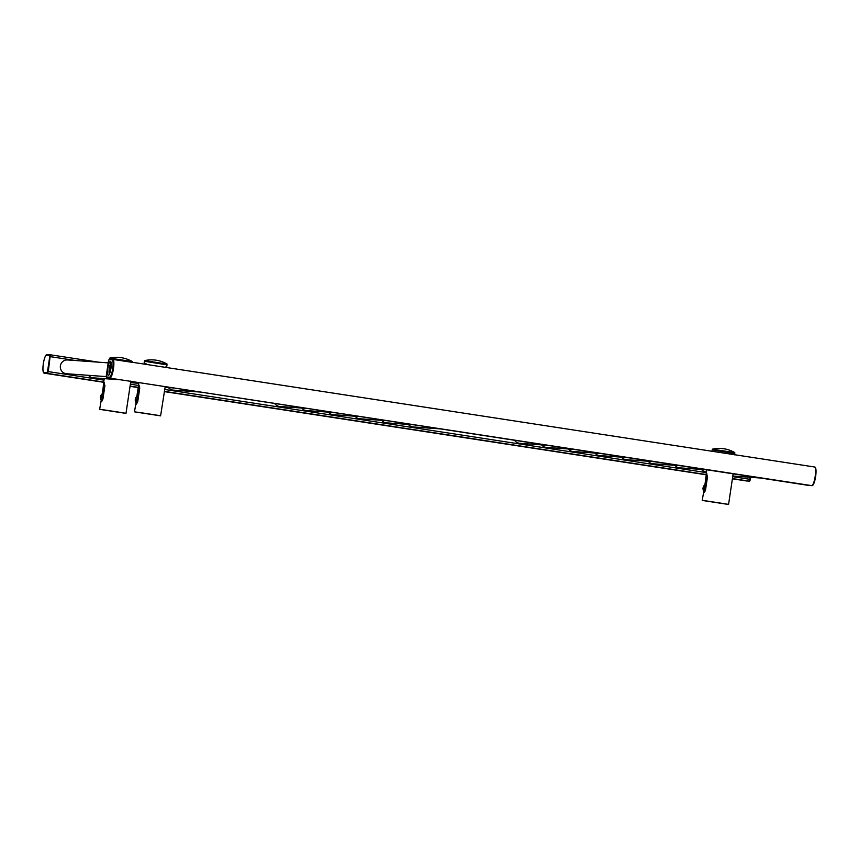 <?xml version="1.0" encoding="UTF-8"?>
<svg xmlns="http://www.w3.org/2000/svg" width="859" height="859" viewBox="0 0 859 859"><rect width="100%" height="100%" fill="white"/><g stroke="black" fill="none" stroke-linecap="round" stroke-linejoin="round"><path stroke-width="1.29" d="M274.687 403.451A6.915 6.743 94.1 0 0 279.798 406.479L307.329 408.454M514.573 440.27A6.915 6.743 94.1 0 0 519.684 443.298L547.204 445.284M88.488 375.319A6.915 6.743 94.1 0 0 93.223 377.842L104.229 378.626L103.638 382.577L104.927 385.627L102.93 398.984L100.89 401.969L101.255 400.015L99.644 409.303L125.779 413.362L99.848 409.378L126.005 413.308L130.826 381.052M301.713 408.057A6.915 6.743 94.1 0 0 306.459 410.57L333.979 412.545M541.599 444.876A6.915 6.743 94.1 0 0 546.335 447.399L573.866 449.375M328.374 412.148A6.915 6.743 94.1 0 0 333.109 414.661L360.63 416.636M568.25 448.967A6.915 6.743 94.1 0 0 572.985 451.49L600.516 453.466M355.025 416.239A6.915 6.743 94.1 0 0 359.76 418.752L387.291 420.727M594.911 453.058A6.915 6.743 94.1 0 0 599.646 455.581L627.167 457.557M168.45 387.592A6.915 6.743 94.1 0 0 173.185 390.115L200.705 392.091M381.675 420.33A6.915 6.743 94.1 0 0 386.41 422.843L413.941 424.818M621.562 457.149A6.915 6.743 94.1 0 0 626.297 459.672L653.817 461.648M108.202 362.874L67.56 359.953A6.915 6.743 94.1 0 0 60.366 366.095A6.915 6.743 94.1 0 0 66.573 373.751L106.215 376.596M408.336 424.421A6.915 6.743 94.1 0 0 413.072 426.934L440.592 428.909M648.212 461.24A6.915 6.743 94.1 0 0 652.947 463.763L680.478 465.739M674.863 465.331A6.915 6.743 94.1 0 0 679.609 467.854L706.796 469.809M701.524 469.422A6.915 6.743 94.1 0 0 706.259 471.945L706.474 471.956M732.824 476.026A6.915 6.743 94.1 0 0 732.91 476.036L760.44 478.012M100.782 409.518L124.845 413.211L100.782 409.518A18.855 18.383 94.1 0 0 101.91 409.657M102.328 393.873L103.842 382.276L104.358 382.77M101.437 401.679L100.89 401.969M103.252 394.013L104.39 386.518L103.574 385.53L103.885 382.341L104.927 385.627L102.919 398.984L100.954 401.915L101.33 400.047M102.071 400.981A3.082 0.687 98.7 0 1 102.071 400.928L101.91 400.777A3.082 0.687 98.7 0 1 101.91 400.584L101.985 400.509A3.146 0.698 98.7 0 1 101.996 400.176M103.327 394.045L104.379 384.639A3.082 0.687 98.7 0 1 104.508 384.145L104.326 383.952A3.146 0.698 98.7 0 1 104.379 383.758M103.993 386.55L104.207 385.562A3.082 0.687 98.7 0 1 104.293 385.068L104.315 384.607A3.146 0.698 98.7 0 1 104.444 384.102L104.326 383.952M103.96 385.659L104.132 385.551A3.146 0.698 98.7 0 1 104.218 385.047L104.089 384.896A3.146 0.698 98.7 0 1 104.132 384.703M106.741 410.323L118.939 412.18M121.892 412.631L103.767 409.85M123.471 412.921L102.275 409.689M102.951 393.959L104.025 386.55M102.844 393.111L103.348 393.991M103.488 392.23L103.488 393.057M103.628 392.123L103.101 391.436M103.263 390.319L103.767 391.189M103.907 390.254L103.477 389.718M103.542 388.451L104.046 389.331M104.186 387.506L104.186 388.397M104.186 387.57L103.896 386.915M104.465 385.702L104.465 386.529M109.737 358.794L112.11 359.212M132.093 361.521L109.737 358.106C117.662 356.41 125.146 357.537 132.211 361.51L131.953 362.176M132.168 361.682L109.662 358.772M100.782 398.63L100.546 397.728A4.478 4.37 94.1 0 0 100.686 398.597L100.782 398.63A4.542 4.424 -85.9 0 1 100.643 397.749L101.394 397.126A4.51 3.103 -82.5 0 1 101.469 396.622L100.922 395.859A4.542 4.424 -85.9 0 1 101.319 395.054L101.351 394.936A4.51 0.623 -138.5 0 0 101.287 394.925A4.51 0.623 -138.5 0 0 101.233 394.925L101.147 395.043A4.542 4.424 94.1 0 0 100.761 395.838L100.621 396.557A4.51 4.209 -78.9 0 0 100.546 397.062L100.503 397.18M100.546 396.407A4.553 4.553 0 0 1 101.985 394.023A3.039 0.676 98.7 0 1 102.157 393.948A3.039 0.676 98.7 0 1 102.382 396.998A3.039 0.676 98.7 0 1 101.255 399.95A3.039 0.676 98.7 0 1 101.094 399.822A4.553 4.553 0 0 1 100.428 397.159L100.471 397.738A4.542 4.424 94.1 0 0 100.61 398.619L100.664 398.748M100.621 396.428L100.578 397.126M101.448 396.675L100.653 396.568A4.445 4.155 -78.9 0 0 100.578 397.062L101.394 397.126L100.6 396.482L101.459 396.611L101.319 395.054A4.445 0.612 -138.5 0 0 101.244 395.011L101.212 395.076A4.478 4.37 94.1 0 0 100.825 395.87L100.546 396.396M100.686 397.738L101.308 397.245M100.643 397.749L101.405 397.126M160.665 415.81L134.466 411.805L160.612 415.863M135.604 412.019L159.667 415.713L135.604 412.019A18.855 18.383 94.1 0 0 136.731 412.159M135.368 400.23A4.478 4.37 94.1 0 0 135.507 401.099L135.604 401.132A4.542 4.424 -85.9 0 1 135.464 400.251L135.25 399.66A4.553 4.553 0 0 0 135.915 402.323A3.039 0.676 98.7 0 0 136.076 402.452A3.039 0.676 98.7 0 0 137.204 399.499A3.039 0.676 98.7 0 0 136.978 396.45A3.039 0.676 98.7 0 0 136.806 396.514L138.664 384.778L139.749 388.128L137.751 401.486L135.711 404.471L136.076 402.517L134.466 411.805M138.32 388.021L138.46 385.079L139.179 385.272M136.259 404.181L136.151 402.549M138.074 396.514L139.212 389.02L138.396 388.032L138.707 384.843L139.749 388.128L137.741 401.486L135.711 404.471M136.892 403.472A3.082 0.687 98.7 0 1 136.892 403.429L136.731 403.279A3.082 0.687 98.7 0 1 136.731 403.086L136.806 403.011A3.146 0.698 98.7 0 1 136.817 402.678M138.149 396.547L139.201 387.13A3.082 0.687 98.7 0 1 139.33 386.636L139.147 386.453A3.146 0.698 98.7 0 1 139.201 386.26M139.287 389.03L139.029 388.064A3.082 0.687 98.7 0 1 139.115 387.57L138.986 387.42A3.082 0.687 98.7 0 1 139.029 387.237L139.137 387.108A3.146 0.698 98.7 0 1 139.265 386.604L139.147 386.453M138.782 388.15L138.922 388.053A3.146 0.698 98.7 0 1 139.04 387.549L139.738 386.926M141.563 412.825L153.761 414.672M156.714 415.133L138.589 412.352M158.292 415.423L137.096 412.191M137.773 396.461L138.761 388.343M137.665 395.612L138.17 396.482M138.31 395.559L137.784 394.872M137.945 393.744L138.449 394.625M138.589 393.69L138.063 393.003M138.224 391.887L138.728 392.756M138.868 390.942L138.868 391.822M138.868 390.995L138.578 390.351M138.643 389.084L139.147 389.965M144.559 361.295L166.893 364.85M144.269 362.766L144.956 364.205L144.269 362.766L147.329 364.57M165.293 367.33L166.807 366.267L167.022 364.85L144.484 361.274M144.409 363.078L146.921 364.506M145.676 364.313L145.321 363.722M145.966 364.366L145.418 363.786M166.914 364.023L144.57 360.608C152.483 358.912 159.967 360.039 167.033 364.012L166.775 364.678M166.99 364.184L144.387 361.102M135.604 401.132L136.216 399.628A4.51 3.103 -82.5 0 1 136.291 399.124L135.743 398.351A4.542 4.424 -85.9 0 1 136.141 397.556L136.173 397.438A4.51 0.623 -138.5 0 0 136.109 397.427A4.51 0.623 -138.5 0 0 136.055 397.427L135.969 397.545A4.542 4.424 94.1 0 0 135.582 398.34L135.475 399.07A4.51 4.209 -78.9 0 0 135.368 399.564L135.325 399.682M135.292 400.23A4.542 4.424 94.1 0 0 135.432 401.121L135.486 401.25M136.27 399.177L135.443 399.059A4.445 4.155 -78.9 0 0 135.4 399.564L135.4 399.628M136.055 397.427L136.162 397.481A4.445 0.612 -138.5 0 0 136.066 397.513L136.033 397.577A4.478 4.37 94.1 0 0 135.647 398.372L135.368 398.898A4.553 4.553 0 0 1 136.806 396.514M135.507 400.24L136.227 399.628L135.346 399.65M135.464 400.251L136.28 399.124L135.421 398.973L136.248 398.984M728.421 504.383L702.222 500.389L728.582 504.383L733.146 473.824M703.36 500.604L727.423 504.297L703.36 500.604A18.855 18.383 94.1 0 0 704.487 500.733M704.906 484.948L706.42 473.352L707.515 476.702L705.518 490.059L703.478 493.055L703.843 491.09L702.222 500.389M706.077 476.595L706.216 473.653L706.936 473.857M704.015 492.755L703.908 491.123M705.529 485.034L706.968 477.593L706.152 476.605L706.474 473.427L707.515 476.702L705.497 490.059L703.478 493.055M704.648 492.057A3.082 0.687 98.7 0 1 704.648 492.003L704.487 491.853A3.082 0.687 98.7 0 1 704.487 491.67L704.541 491.573A3.146 0.698 98.7 0 1 704.584 491.251M705.497 484.519L706.957 475.714A3.082 0.687 98.7 0 1 707.086 475.22L706.903 475.027A3.146 0.698 98.7 0 1 706.957 474.844M706.764 479.472L706.785 476.638A3.082 0.687 98.7 0 1 706.871 476.144L706.893 475.682A3.146 0.698 98.7 0 1 707.021 475.177L706.903 475.027M706.538 476.734L706.678 476.627A3.146 0.698 98.7 0 1 706.796 476.122L706.667 475.972A3.146 0.698 98.7 0 1 706.71 475.789M709.319 501.398L721.517 503.256M724.47 503.718L706.345 500.926M726.048 503.997L704.852 500.765M705.4 484.379L705.905 485.12M706.066 484.132L705.776 482.651M706.141 483.638L705.422 484.186M705.679 482.511L706.205 483.198M705.701 482.328L706.463 478.56M705.84 481.394L706.345 482.264M706.485 481.341L706.055 480.793M706.119 479.526L706.624 480.406M706.399 477.668L706.903 478.538M707.043 476.777L707.043 477.604M712.315 449.88L734.649 453.434M734.67 452.596L712.326 449.182C720.239 447.485 727.734 448.613 734.789 452.586L734.52 453.251M734.746 452.757L712.336 449.321L712.251 449.858M703.36 489.834L703.134 488.803A4.478 4.37 94.1 0 0 703.263 489.684L703.36 489.705A4.542 4.424 -85.9 0 1 703.22 488.825L703.983 488.202A4.51 3.103 -82.5 0 1 704.058 487.697L703.51 486.935A4.542 4.424 -85.9 0 1 703.897 486.13L703.929 486.011A4.51 0.623 -138.5 0 0 703.865 486.001A4.51 0.623 -138.5 0 0 703.811 486.011L703.725 486.119A4.542 4.424 94.1 0 0 703.338 486.924L703.199 487.633A4.51 4.209 -78.9 0 0 703.124 488.137L703.081 488.266M703.918 486.087A4.445 0.612 -138.5 0 0 703.822 486.087L703.789 486.151A4.478 4.37 94.1 0 0 703.403 486.946L703.124 487.483A4.553 4.553 0 0 1 704.563 485.099A3.039 0.676 98.7 0 1 704.734 485.024A3.039 0.676 98.7 0 1 704.96 488.073A3.039 0.676 98.7 0 1 703.832 491.026A3.039 0.676 98.7 0 1 703.671 490.908A4.553 4.553 0 0 1 703.006 488.234L703.049 488.814A4.542 4.424 94.1 0 0 703.188 489.694L703.242 489.823M703.199 487.504L703.156 488.202M704.026 487.762L703.231 487.644A4.445 4.155 -78.9 0 0 703.156 488.137L703.886 488.32M703.274 488.814L704.036 487.697L703.177 487.558L704.004 487.568M704.036 487.697L703.811 486.011M703.22 488.825L703.983 488.202M109.458 377.198A8.794 1.954 -81.3 0 0 112.701 368.629A8.794 1.954 -81.3 0 0 112.057 359.792L108.996 359.577L108.524 360.801L106.301 375.716L106.387 376.972L109.458 377.198A0.634 0.612 94.1 0 0 109.973 377.906A9.428 2.083 -81.3 0 0 113.442 368.822A9.428 2.083 -81.3 0 0 112.787 359.266A9.428 2.083 -81.3 0 0 112.754 359.266A0.634 0.612 -85.9 0 0 112.712 359.255L109.641 359.041A0.634 0.612 -85.9 0 1 109.694 359.041L112.658 359.255M111.466 362.799L110.94 362.509L110.908 368.511A7.097 1.578 98.7 0 1 108.309 375.415A7.097 1.578 98.7 0 1 107.794 368.286A7.097 1.578 98.7 0 1 110.414 361.371A7.097 1.578 98.7 0 1 110.94 368.511L109.104 374.481L109.684 374.352M47.513 371.496L49.747 356.571L49.65 355.315L46.59 355.089A8.794 1.954 -81.3 0 0 43.337 363.658A8.794 1.954 -81.3 0 0 43.992 372.495L47.052 372.709L47.513 371.496L48.265 371.593L50.348 354.788L98.538 362.176L50.359 354.788A0.634 0.612 -85.9 0 0 50.305 354.778L50.359 354.788M112.057 359.792A0.634 0.612 -85.9 0 1 112.712 359.255L814.515 466.985A9.428 2.083 98.7 0 1 814.515 466.985A9.428 2.083 98.7 0 1 815.159 476.541A9.428 2.083 98.7 0 1 811.691 485.625L106.903 377.692L811.691 485.625A0.634 0.612 -85.9 0 0 811.734 485.636L808.673 485.41A0.634 0.612 -85.9 0 1 808.62 485.41L106.892 377.692A0.634 0.612 94.1 0 1 106.387 376.972M108.996 359.577A0.634 0.612 -85.9 0 1 109.641 359.041L108.513 360.801L106.28 375.716L106.892 377.692M746.321 480.933A0.634 0.612 -85.9 0 1 746.267 480.933L749.327 481.147L750.777 477.314L749.982 480.621A0.634 0.612 -85.9 0 1 749.284 481.147L732.437 478.56M815.17 467.747A8.794 1.954 98.7 0 1 815.61 476.691A8.794 1.954 98.7 0 1 812.507 485.088M750.283 477.282L749.284 481.147L746.224 480.922A9.428 2.083 98.7 0 1 746.181 480.922A9.428 2.083 98.7 0 1 746.149 480.911M750.465 479.397L732.727 476.659M706.377 472.622L164.756 389.481M138.439 385.433L130.353 384.198M104.003 380.15L48.265 371.593L47.567 373.429L103.714 382.051M706.184 474.533L164.477 391.371M138.396 387.366L130.063 386.088M43.992 372.495A0.634 0.612 94.1 0 0 44.507 373.203L103.681 382.287L44.464 373.203A9.428 2.083 -81.3 0 0 44.507 373.203L47.567 373.429A0.634 0.612 94.1 0 1 47.052 372.709M130.031 386.335L138.363 387.613L130.031 386.335M164.434 391.618L706.195 474.78L164.434 391.618M732.405 478.807L746.224 480.922A0.634 0.612 -85.9 0 0 746.267 480.933L732.405 478.807M75.603 360.533L49.747 356.571M112.83 359.277L814.472 466.985C818.047 466.802 814.826 486.806 811.734 485.636M49.65 355.315A0.634 0.612 -85.9 0 1 50.305 354.778L47.245 354.563A0.634 0.612 -85.9 0 1 47.288 354.563L50.262 354.778M46.59 355.089A0.634 0.612 -85.9 0 1 47.245 354.563C44.163 353.36 40.921 373.386 44.464 373.203M109.372 374.084A5.841 1.299 98.7 0 1 109.276 368.49A5.841 1.299 98.7 0 1 111.079 362.97M125.844 413.308L99.644 409.303M103.799 386.775L104.401 386.969M103.381 389.567L103.982 389.761M122.998 412.835A18.855 18.383 -85.9 0 1 123.374 412.921A18.855 18.383 -85.9 0 0 124.845 413.211M117.017 359.921L127.755 361.564M132.114 362.047L109.705 358.6M101.985 394.023L102.371 393.873A3.146 0.698 98.7 0 1 102.404 393.873A3.146 0.698 98.7 0 1 102.618 397.062A3.146 0.698 98.7 0 1 101.469 400.09A3.146 0.698 98.7 0 1 101.459 400.09A3.146 0.698 98.7 0 1 101.416 400.079M101.094 399.822L102.232 400.208A3.146 0.698 98.7 0 1 102.232 400.208A3.146 0.698 98.7 0 1 102.221 400.208A3.146 0.698 98.7 0 0 102.812 399.489M102.371 393.873L103.187 393.991A3.146 0.698 98.7 0 1 103.187 393.991A3.146 0.698 98.7 0 1 103.52 394.915M138.482 390.201L139.083 390.394M157.82 415.337A18.855 18.383 -85.9 0 1 158.196 415.423A18.855 18.383 -85.9 0 0 159.667 415.713M144.129 362.831L144.473 361.414M166.936 364.538L144.527 361.102M136.13 397.556L135.582 398.34M135.829 399.006L135.743 398.351M137.193 396.375L137.225 396.375A3.146 0.698 98.7 0 1 137.225 396.375A3.146 0.698 98.7 0 1 137.44 399.564A3.146 0.698 98.7 0 1 136.291 402.592A3.146 0.698 98.7 0 1 136.28 402.592A3.146 0.698 98.7 0 1 136.237 402.581L137.053 402.71A3.146 0.698 98.7 0 1 137.053 402.71A3.146 0.698 98.7 0 1 137.043 402.71L137.053 402.71A3.146 0.698 98.7 0 0 137.633 401.991M137.998 396.493A3.146 0.698 98.7 0 1 138.009 396.493A3.146 0.698 98.7 0 1 138.353 397.416M705.958 480.643L706.56 480.836M725.576 503.922A18.855 18.383 -85.9 0 1 725.952 504.008A18.855 18.383 -85.9 0 0 727.423 504.297M711.886 451.404L712.229 449.987M734.692 453.123L712.283 449.676M704.563 485.099L704.949 484.948A3.146 0.698 98.7 0 1 704.992 484.959A3.146 0.698 98.7 0 1 705.207 488.137A3.146 0.698 98.7 0 1 704.047 491.165A3.146 0.698 98.7 0 1 704.036 491.165A3.146 0.698 98.7 0 1 703.993 491.155M703.671 490.908L704.809 491.284A3.146 0.698 98.7 0 1 704.809 491.284A3.146 0.698 98.7 0 1 704.799 491.284A3.146 0.698 98.7 0 0 705.389 490.564M704.949 484.948L705.765 485.077A3.146 0.698 98.7 0 1 705.765 485.077A3.146 0.698 98.7 0 1 706.109 485.99M104.379 378.636L120.754 379.818M130.579 382.695L138.728 383.286M165.078 387.355L174.055 388M733.146 473.878L733.779 473.921M103.499 385.519L103.638 382.577M102.221 409.679L123.374 412.889M109.522 358.912L132.2 362.348M160.601 415.863L165.186 386.636M138.46 385.079L138.836 382.588M137.043 412.18L158.196 415.391M137.225 396.375L138.428 396.879M706.216 473.653L706.796 469.776M704.799 500.765L725.952 503.975M712.401 449.858L734.778 453.434L734.574 454.841"/></g></svg>
